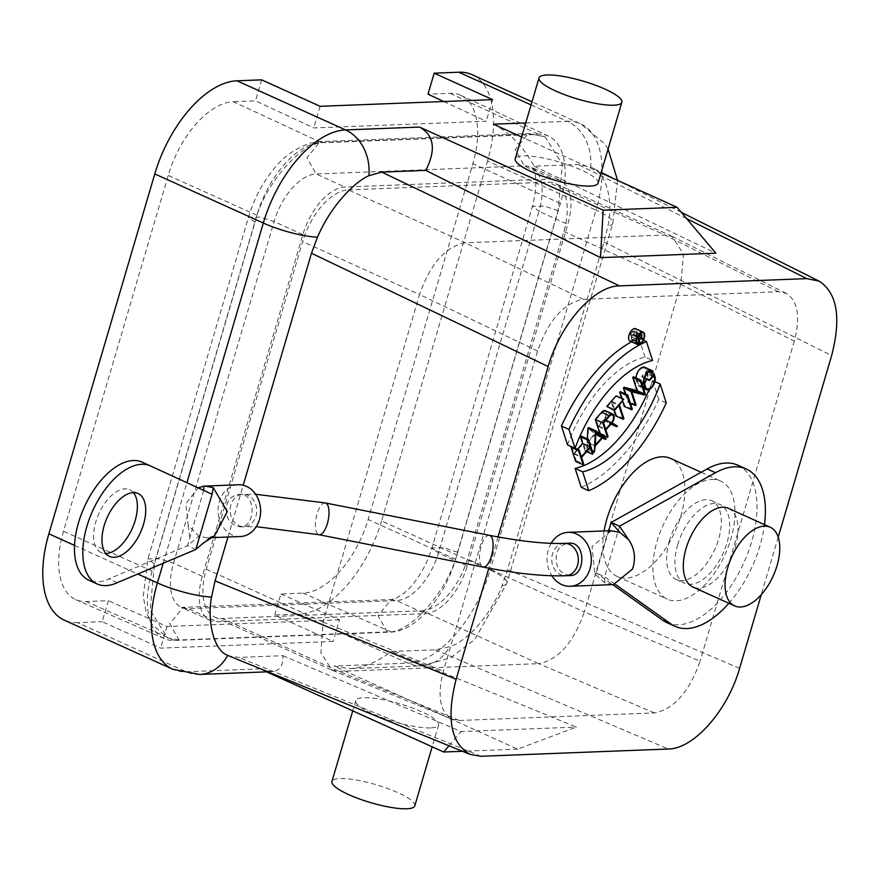 <?xml version="1.0" encoding="UTF-8"?>
<svg xmlns="http://www.w3.org/2000/svg" width="881" height="881" viewBox="0 0 881 881"><rect width="100%" height="100%" fill="white"/><g stroke="black" fill="none" stroke-linecap="round" stroke-linejoin="round"><path stroke-width="0.66" stroke-dasharray="4.41 3.3" d="M178.953 639.991L167.588 637.877L150.133 610.192L154.417 563.994L254.972 222.32C264.19 183.887 302.877 140.068 325.32 142.645L533.578 134.584L544.932 136.698L562.386 164.384L558.102 210.581L457.547 552.255C448.33 590.688 409.643 634.507 387.2 631.93L178.953 639.991L169.824 623.803L182.918 607.604L188.171 608.65L216.979 621.689L425.226 613.628A49.655 26.243 114.3 0 0 467.249 566.031L567.805 224.358A49.655 26.243 114.3 0 0 559.942 180.22A49.655 26.243 114.3 0 0 553.158 178.953L344.911 187.014A49.655 26.243 114.3 0 0 302.877 234.61L202.322 576.284A49.655 26.243 114.3 0 0 210.185 620.422A49.655 26.243 114.3 0 0 216.979 621.689M321.102 142.502L537.972 134.11A75.887 40.097 114.3 0 1 548.544 136.137A75.887 40.097 114.3 0 1 560.371 203.5L455.653 559.325A75.887 40.097 114.3 0 1 391.417 632.073L174.548 640.465A75.887 40.097 -65.7 0 1 164.373 638.626A75.887 40.097 -65.7 0 1 152.149 571.075L256.878 215.25A75.887 40.097 -65.7 0 1 321.102 142.502L233.3 101.711A76.878 40.625 114.3 0 0 168.227 175.407L63.498 531.232A76.878 40.625 114.3 0 0 75.887 599.664A76.878 40.625 114.3 0 0 86.195 601.536L108.374 600.677L102.185 621.678L160.628 648.13L333.139 641.445L274.707 615.004L299.342 614.046L407.881 663.162A43.18 35.438 -92.2 0 0 421.448 665.871A43.18 35.438 -92.2 0 0 449.508 646.797L435.39 649.815L391.329 651.511C377.321 662.116 363.335 667.831 349.361 668.668L333.954 666.025L517.621 749.147L576.361 727.078L391.329 651.511M669.329 541.066A43.18 22.818 -65.7 0 1 711.782 500.782A43.18 22.818 -65.7 0 1 714.766 549.524A43.18 22.818 -65.7 0 1 676.179 579.456A43.18 22.818 -65.7 0 1 669.329 541.066M677.676 544.843A43.18 22.818 -65.7 0 1 720.129 504.56A43.18 22.818 -65.7 0 1 723.114 553.301A43.18 22.818 -65.7 0 1 684.526 583.233A43.18 22.818 -65.7 0 1 677.676 544.843M274.707 615.004L280.885 594.003L303.064 593.144A76.878 40.625 114.3 0 0 368.137 519.449L472.855 163.624A76.878 40.625 114.3 0 0 460.873 95.368A76.878 40.625 114.3 0 0 450.169 93.32L427.99 94.179M472.095 74.698A97.152 51.34 -65.7 0 1 487.49 161.058L596.03 210.174L490.111 570.04L381.572 520.924L487.49 161.058M381.572 520.924A97.152 51.34 -65.7 0 1 299.342 614.046M443.771 101.513L486.246 121.248L313.735 127.921L255.479 100.852L233.3 101.711M280.885 594.003L339.504 619.828L333.139 641.445M339.504 619.828L166.994 626.501L108.374 600.677M166.994 626.501L160.628 648.13M199.646 674.461A43.18 35.438 87.8 0 1 186.078 671.751L77.539 622.636L102.185 621.678M77.539 622.636A97.152 51.34 -65.7 0 1 64.269 620.158M261.657 79.852L255.479 100.852M492.611 99.619L486.246 121.248M320.1 106.304L313.735 127.921M414.786 805.851A43.18 9.361 16.4 0 0 376.011 784.685A43.18 9.361 16.4 0 0 331.95 781.469M430.567 727.904A43.18 9.361 -163.6 0 1 382.949 717.971A43.18 9.361 -163.6 0 1 355.748 700.604A43.18 9.361 -163.6 0 1 379.656 699.073A43.18 9.361 -163.6 0 1 421.812 711.837A43.18 9.361 -163.6 0 1 438.595 724.986A43.18 9.361 -163.6 0 1 430.567 727.904M638.064 337.654L630.554 334.251L632.613 331.928A1.696 0.903 -65.7 0 1 633.67 331.476A1.696 0.903 -65.7 0 1 634.023 332.566A1.696 0.903 -65.7 0 1 633.318 334.119L631.27 336.454L638.78 339.846M631.27 336.454L630.554 334.251M643.174 338.733L633.747 334.174A2.346 1.244 114.3 0 0 633.935 330.882A2.346 1.244 114.3 0 0 632.481 331.509L630.036 334.273L631.787 339.714L631.402 336.872L633.34 334.681L640.663 338.282M633.34 334.681L640.85 338.073M631.402 336.872L638.912 340.275M632.173 339.273L639.694 342.676M631.787 339.714L636.556 341.872M630.036 334.273L637.194 337.511M633.747 334.174L641.258 337.566M636.556 330.749A6.156 3.249 -65.7 0 1 635.069 337.676A6.156 3.249 -65.7 0 1 630.333 340.529A6.156 3.249 -65.7 0 1 629.904 333.58A6.156 3.249 -65.7 0 1 635.41 329.318A6.156 3.249 -65.7 0 1 636.556 330.749M630.069 341.112A6.806 3.59 114.3 0 0 635.3 337.963A6.806 3.59 114.3 0 0 636.941 330.309A6.806 3.59 114.3 0 0 635.675 328.723M603.562 422.836L596.052 419.433L601.833 412.881A4.978 2.632 -65.7 0 1 604.928 411.57A4.978 2.632 -65.7 0 1 605.974 414.775A4.978 2.632 -65.7 0 1 603.914 419.323L598.133 425.875L605.643 429.267M598.133 425.875L596.052 419.433M599.928 433.915L600.512 433.254L598.331 426.503L603.937 420.149L611.447 423.552M598.331 426.503L605.853 429.895M600.512 433.254L608.022 436.646M610.94 424.135L609.245 423.365L609.894 422.627L604.564 419.4A5.947 3.15 114.3 0 0 605.324 410.678M604.564 419.4L612.075 422.803M609.894 422.627L617.405 426.03M603.937 420.149L609.245 423.365M644.352 383.158A7.323 3.865 -65.7 0 1 639.496 385.46A7.323 3.865 -65.7 0 1 638.13 383.753L636.831 379.722A7.323 3.865 -65.7 0 1 638.593 371.474A7.323 3.865 -65.7 0 1 644.231 368.082A7.323 3.865 -65.7 0 1 645.2 368.952L650.453 371.33M653.856 375.526L646.346 372.123L646.896 373.83A7.323 3.865 -65.7 0 1 646.522 379.149M644.562 378.268L641.963 377.09L646.346 372.123M644.716 377.795L641.764 376.462L641.963 377.09M649.011 371.87L646.72 370.835L641.764 376.462M635.961 377.971A8.292 4.383 114.3 0 0 636.247 380.372L637.547 384.413A8.292 4.383 114.3 0 0 639.088 386.352A8.292 4.383 114.3 0 0 645.476 382.508A8.292 4.383 114.3 0 0 647.48 373.17L646.72 370.835M653.306 371.672L645.784 368.28A8.292 4.383 114.3 0 0 644.628 367.201M645.2 368.952L645.784 368.28M631.82 391.748L624.299 388.345L637.238 391.649L644.76 395.051M636.06 404.897L628.549 401.505L624.299 388.345M630.433 403.278L627.966 402.165L628.549 401.505M625.29 393.884L627.966 402.165M645.41 394.314L637.888 390.922L633.329 376.782M637.238 391.649L637.888 390.922M621.634 398.344L622.581 401.296M632.327 409.136L624.805 405.734L620.246 391.605M624.233 406.394L624.805 405.734M606.976 407.066L611.359 402.099L613.98 410.227M611.359 402.099L618.869 405.502M623.913 418.662L616.403 415.259L611.943 401.439L616.116 395.844M616.326 396.483L623.836 399.875M611.943 401.439L619.453 404.842M615.819 415.92L616.403 415.259M587.781 441.733L588.442 428.706L594.906 433.661L587.781 441.733L595.292 445.125M594.906 433.661L595.853 434.091M595.952 432.108L588.442 428.706M594.972 451.435L587.462 448.033L587.737 442.636L595.248 446.039M592.318 451.237L586.823 448.748L587.462 448.033M587.33 438.914L586.823 448.748M606.183 438.738L598.673 435.335L588.497 427.549M602.34 438L598.034 436.051L598.673 435.335M602.868 437.405L595.358 434.003L598.034 436.051M587.737 442.636L595.358 434.003M575.634 461.424L576.218 460.763L574.038 454.012L582.804 444.09L584.984 450.841L585.568 450.18L580.997 436.051M585.568 450.18L593.078 453.583M584.984 450.841L586.68 451.612M582.804 444.09L590.314 447.493M574.038 454.012L581.548 457.415M576.218 460.763L583.729 464.166M577.473 449.266L573.839 453.385L571.582 446.722M571.659 446.634L575.084 448.187M573.839 453.385L581.35 456.787M581.229 487.303A129.529 68.454 114.3 0 0 658.746 399.511L666.256 402.914M654.869 381.627L652.645 380.614A105.246 55.613 -65.7 0 1 649.066 389.633M658.746 399.511L652.645 380.614M567.529 444.894A105.246 55.613 -65.7 0 1 645.057 357.091L652.568 360.494M643.449 340.231L638.956 338.205A129.529 68.454 114.3 0 0 631.556 341.795M645.057 357.091L638.956 338.205M711.826 479.462A64.765 34.227 -65.7 0 1 720.68 481.114A64.765 34.227 -65.7 0 1 725.162 554.226A64.765 34.227 -65.7 0 1 667.269 599.124A64.765 34.227 -65.7 0 1 659.616 533.721A64.765 34.227 -65.7 0 1 711.826 479.462M604.102 530.946A64.765 34.227 114.3 0 0 617.185 576.449A64.765 34.227 114.3 0 0 675.066 531.551A64.765 34.227 114.3 0 0 670.584 458.439M227.97 537.014L243.2 485.244M498.018 536.947L488.823 568.179M778.209 537.135L761.283 594.642M493.415 124.199C509.416 132.348 523.006 146.345 534.161 166.201L578.222 164.494L590.699 167.104C607.901 173.502 613.132 203.61 607.967 225.943L604.014 241.934L507.588 569.544L502.049 585.81C489.164 618.638 465.19 642.106 449.508 646.797M266.602 671.873L260.016 668.888L271.744 671.663C279.618 671.08 283.363 665.75 282.955 655.706L238.894 657.413L228.884 655.905M282.955 655.706L461.038 731.538L576.361 727.078M517.621 749.147L462.448 751.284M448.969 745.778L461.038 731.538M534.161 166.201L715.846 253.166M601.073 172.918L521.64 136.973M525.759 122.944L567.353 121.336A43.18 35.438 -92.2 0 1 590.699 167.104L601.238 172.357M598.056 183.16A43.18 9.361 16.4 0 0 570.855 165.793A43.18 9.361 16.4 0 0 523.237 155.86A43.18 9.361 16.4 0 0 515.22 158.778M551.099 543.346A26.981 22.146 -92.2 0 0 551.825 575.767M569.765 575.579C559.127 573.366 554.744 566.087 556.616 553.731C558.235 547.828 562.199 544.326 568.509 543.225M611.282 530.791L592.01 546.539L594.884 573.983L604.862 582.903L613.341 584.577M619.53 526.21L604.652 576.758L604.862 582.903M608.738 530.758L596.305 572.98L604.652 576.758L615.367 584.389M594.884 573.983L596.305 572.98L612.658 584.621M728.873 603.298A86.349 45.636 114.3 0 0 764.477 524.624M666.719 622.57A86.349 45.636 114.3 0 0 743.894 562.706A86.349 45.636 114.3 0 0 737.926 465.223M728.477 508.337A43.18 22.818 -65.7 0 1 731.461 557.078A43.18 22.818 -65.7 0 1 692.873 587.01M226.824 504.978C228.443 499.075 232.408 495.562 238.729 494.461C256.756 492.083 255.875 527.895 239.973 526.827C229.346 524.613 224.963 517.323 226.824 504.978M240.359 536.529A25.901 21.265 87.8 0 1 218.103 511.465A25.901 21.265 87.8 0 1 238.355 484.759M214.501 535.802L207.079 537.817L198.941 536.199L188.248 525.318L185.869 503.657L198.137 487.854M203.72 490.42L187.466 545.68L198.941 536.199M195.813 549.458L187.466 545.68L108.87 578.927A64.765 34.227 -65.7 0 1 88.794 580.183M117.217 582.704L108.87 578.927M142.193 462.173A64.765 34.227 -65.7 0 1 143.107 462.613L212.068 494.252M151.455 466.39L143.107 462.613M133.449 492.611A34.546 18.248 114.3 0 0 129.738 489.715A34.546 18.248 114.3 0 0 98.87 513.656A34.546 18.248 114.3 0 0 101.26 552.651A34.546 18.248 114.3 0 0 105.885 553.532M209.92 537.476L203.423 542.993M348.325 189.878L547.949 182.158A53.972 28.522 -65.7 0 1 555.327 183.523A53.972 28.522 -65.7 0 1 563.884 231.505L467.481 559.028A53.972 28.522 -65.7 0 1 421.801 610.764L222.177 618.484A53.972 28.522 -65.7 0 1 214.81 617.118A53.972 28.522 -65.7 0 1 206.253 569.137L302.646 241.614A53.972 28.522 -65.7 0 1 348.325 189.878L465.212 242.771L664.836 235.051L672.192 236.46L683.502 254.224L680.771 284.398L794.31 341.068C800.565 316.808 797.889 300.906 786.281 293.351L778.386 291.732L583.255 299.287C563.686 303.064 548.467 320.299 537.586 351.001L443.363 671.146C436.954 696.287 439.982 712.355 452.427 719.337L459.287 720.482L654.418 712.938C673.987 709.161 689.206 691.915 700.087 661.213L584.367 611.943M794.31 341.068L700.087 661.213M421.801 610.764L538.687 663.657L339.064 671.388L331.95 670.078L320.915 652.81L323.129 622.041L419.532 294.507L302.646 241.614M583.255 299.287L465.201 242.771C445.632 246.526 430.402 263.771 419.532 294.507M680.771 284.398L584.367 611.932L467.481 559.028M654.418 712.938L538.698 663.657C558.268 659.902 573.498 642.667 584.367 611.932M537.972 134.11L450.169 93.32M640.124 335.32L632.613 331.928M638.945 336.663L633.318 334.119M632.481 331.509L639.991 334.901M609.355 416.284L601.833 412.881M605.886 420.215L603.914 419.323M644.341 383.114L636.831 379.722M645.641 387.155L638.13 383.753M652.942 376.561L646.896 373.83M654.99 376.572L647.48 373.17M643.009 386.88L637.547 384.413M641.698 382.85L636.247 380.372M604.014 241.934L831.642 355.583M739.6 668.338L507.588 569.544M502.049 585.81A43.18 9.361 16.4 0 0 506.883 583.189A43.18 9.361 16.4 0 0 490.111 570.04A97.152 51.34 -65.7 0 1 407.881 663.162L333.954 666.025M531.067 104.916L567.353 121.336A97.152 51.34 -65.7 0 1 580.623 123.814A97.152 51.34 -65.7 0 1 596.03 210.174A43.18 9.361 -163.6 0 1 612.802 223.311A43.18 9.361 -163.6 0 1 607.967 225.943M435.39 649.815L668.36 749.015M480.96 756.272L238.894 657.413M260.016 668.888L186.078 671.751A97.152 51.34 -65.7 0 1 172.808 669.274M74.522 545.405L137.755 574.027M163.194 563.267L186.904 482.689M686.662 218.631L578.222 164.494M152.149 571.075L63.498 531.232M174.548 640.465L86.195 601.536M256.878 215.25L168.227 175.407M560.371 203.5L472.855 163.624M455.653 559.325L368.137 519.449M391.417 632.073L303.064 593.144M230.921 504.824A16.188 13.292 -92.2 0 0 244.07 526.662A16.188 13.292 -92.2 0 0 256.723 509.978A16.188 13.292 -92.2 0 0 242.826 494.307A16.188 13.292 -92.2 0 0 230.921 504.824M325.32 502.952A16.188 6.156 -78.8 0 0 317.05 513.953A16.188 6.156 -78.8 0 0 319.054 534.723M489.429 535.318A16.188 6.156 -78.8 0 0 481.158 546.319A16.188 6.156 -78.8 0 0 483.162 567.089M564.413 543.379A16.188 13.292 -92.2 0 0 552.519 553.896A16.188 13.292 -92.2 0 0 565.668 575.745M387.2 631.93L378.07 615.742L391.164 599.543L396.417 600.6A49.655 26.243 114.3 0 0 438.441 552.993L467.249 566.031M457.547 552.255L443.914 547.839L431.943 547.905L438.441 552.993L539.007 211.33L567.805 224.358M558.102 210.581L544.48 206.165L532.509 206.231L539.007 211.33A49.655 26.243 114.3 0 0 531.133 167.181A49.655 26.243 114.3 0 0 524.349 165.925L316.103 173.975A49.655 26.243 114.3 0 0 274.079 221.571L173.513 563.245A49.655 26.243 114.3 0 0 181.387 607.394A49.655 26.243 114.3 0 0 188.171 608.65L396.417 600.6L425.226 613.628M533.578 134.584L528.314 133.538L515.22 149.737L524.349 165.925L553.158 178.953M325.32 142.645L320.067 141.588L306.973 157.787L316.103 173.975L344.911 187.014M254.972 222.32L248.475 217.222L260.446 217.155L274.079 221.571L302.877 234.61M202.322 576.284L173.513 563.245L159.89 558.829L147.92 558.895L154.417 563.994M459.287 720.482L339.053 671.388L222.177 618.484M323.129 622.052L443.363 671.146M537.586 351.001L419.532 294.496M778.386 291.732L664.847 235.051L547.949 182.158M206.253 569.137L323.14 622.03M563.884 231.505L680.76 284.398M676.179 579.456L684.526 583.233M711.782 500.782L720.129 504.56M355.748 700.604L352.73 710.846M438.595 724.986L432.175 746.791M641.181 334.879L633.67 331.476M633.935 330.882L639.881 333.569M642.921 332.71L635.41 329.318M637.844 343.92L630.333 340.529M612.438 414.962L604.928 411.57M651.742 371.485L644.231 368.082M647.006 388.862L639.496 385.46M639.088 386.352L643.471 388.334M617.185 576.449L667.269 599.124M701.155 472.271L720.68 481.114M617.559 180.385L612.802 223.311L506.883 583.189L474.716 639.529L450.301 658.019L421.448 665.871L349.361 668.668M271.744 671.663L267.868 671.818M681.354 212.365L614.718 179.096M608.088 149.098L604.608 143.658L580.623 123.814L531.992 101.8M164.373 638.626L75.887 599.664M548.544 136.137L460.873 95.368M610.357 530.714L608.264 532.355M238.729 494.461L255.611 494.252M239.973 526.827L256.272 526.662M211.176 537.663L207.079 537.817M188.094 525.428L189.833 537.641M138.086 493.492L129.738 489.715M109.607 556.429L101.26 552.651M212.189 493.569L211.847 494.979M210.185 620.422L181.387 607.394L391.164 599.543L396.032 598.221C403.894 593.651 409.544 588.96 412.958 584.136C421.415 573.806 427.737 561.737 431.943 547.905L532.509 206.231C540.747 170.253 531.298 167.974 531.133 167.181L559.942 180.22M544.932 136.698L528.314 133.538L320.067 141.588L310.564 143.052C295.124 148.36 282.757 157.181 273.462 169.482C262.175 183.413 253.849 199.326 248.475 217.222L147.92 558.895L143.24 596.305L146.092 611.932L151.576 623.803L167.588 637.877M332.423 670.331L452.427 719.337M786.281 293.351L672.743 236.67M214.81 617.118L331.928 670.122M672.214 236.427L555.327 183.523"/><path stroke-width="1.32" d="M443.771 101.513L427.99 94.179L434.168 73.178L458.814 72.22A97.152 51.34 -65.7 0 1 472.095 74.698L531.992 101.8M137.755 574.027L157.402 582.914A97.152 51.34 -65.7 0 0 172.808 669.274L64.269 620.158A97.152 51.34 -65.7 0 1 48.873 533.798L74.522 545.405M186.904 482.689L263.32 223.047L154.781 173.931L48.873 533.798M154.781 173.931A97.152 51.34 -65.7 0 1 237.011 80.81L261.657 79.852L320.1 106.304L492.611 99.619L434.168 73.178M352.73 710.846L331.95 781.469A43.18 9.361 16.4 0 0 359.151 798.847A43.18 9.361 16.4 0 0 406.769 808.78A43.18 9.361 16.4 0 0 414.786 805.851L432.175 746.791M638.064 337.654L640.124 335.32A1.696 0.903 -65.7 0 1 641.181 334.879A1.696 0.903 -65.7 0 1 641.544 335.969A1.696 0.903 -65.7 0 1 640.839 337.522L638.78 339.846L638.064 337.654M642.745 339.218L643.174 338.733L641.258 337.566A2.346 1.244 114.3 0 0 641.445 334.284A2.346 1.244 114.3 0 0 639.991 334.901L637.547 337.676L639.298 343.116L638.912 340.275L640.85 338.073L642.745 339.218L640.663 338.282M636.556 341.872L639.298 343.116M644.066 334.152A6.156 3.249 -65.7 0 1 642.579 341.079A6.156 3.249 -65.7 0 1 637.844 343.92A6.156 3.249 -65.7 0 1 637.426 336.983A6.156 3.249 -65.7 0 1 642.921 332.71A6.156 3.249 -65.7 0 1 644.066 334.152M644.452 333.712A6.806 3.59 114.3 0 0 643.185 332.126A6.806 3.59 114.3 0 0 637.106 336.839A6.806 3.59 114.3 0 0 637.58 344.515A6.806 3.59 114.3 0 0 642.811 341.365A6.806 3.59 114.3 0 0 644.452 333.712M643.185 332.126L635.675 328.723A6.806 3.59 114.3 0 0 629.596 333.436A6.806 3.59 114.3 0 0 630.069 341.112L637.58 344.515M603.562 422.836L609.355 416.284A4.978 2.632 -65.7 0 1 612.438 414.962A4.978 2.632 -65.7 0 1 613.495 418.178A4.978 2.632 -65.7 0 1 611.425 422.726L605.643 429.267L603.562 422.836M616.755 426.767L617.405 426.03L612.075 422.803A5.947 3.15 114.3 0 0 612.846 414.081A5.947 3.15 114.3 0 0 609.145 415.656L602.78 422.858L607.45 437.306L608.022 436.646L605.853 429.895L611.447 423.552L616.755 426.767L610.94 424.135M612.846 414.081L605.324 410.678A5.947 3.15 114.3 0 0 601.635 412.253L595.27 419.466L599.928 433.915L607.45 437.306M595.27 419.466L602.78 422.858M652.711 372.344L653.306 371.672A8.292 4.383 114.3 0 0 652.138 370.604A8.292 4.383 114.3 0 0 645.762 374.447A8.292 4.383 114.3 0 0 643.758 383.775L645.068 387.816A8.292 4.383 114.3 0 0 646.61 389.743A8.292 4.383 114.3 0 0 652.986 385.911A8.292 4.383 114.3 0 0 654.99 376.572L654.242 374.238L649.275 379.854L649.473 380.493L653.856 375.526L654.407 377.233A7.323 3.865 -65.7 0 1 652.645 385.471A7.323 3.865 -65.7 0 1 647.006 388.862A7.323 3.865 -65.7 0 1 645.641 387.155L644.341 383.114A7.323 3.865 -65.7 0 1 646.103 374.877A7.323 3.865 -65.7 0 1 651.742 371.485A7.323 3.865 -65.7 0 1 652.711 372.344L650.453 371.33M646.522 379.149A7.323 3.865 -65.7 0 1 644.352 383.158M649.473 380.493L644.562 378.268M649.275 379.854L644.716 377.795M654.242 374.238L649.011 371.87M652.138 370.604L644.628 367.201A8.292 4.383 114.3 0 0 639.121 369.822A8.292 4.383 114.3 0 0 635.961 377.971M645.41 394.314L640.839 380.185L640.267 380.845L644.507 393.994L631.567 390.69L630.917 391.428L635.476 405.557L636.06 404.897L631.82 391.748L644.76 395.051L645.41 394.314M635.476 405.557L630.433 403.278M630.917 391.428L623.407 388.025L625.29 393.884M631.567 390.69L624.056 387.288L623.407 388.025M644.507 393.994L636.996 390.602L624.056 387.288M640.267 380.845L632.745 377.442L636.996 390.602M640.839 380.185L633.329 376.782L632.745 377.442M632.327 409.136L627.757 395.007L627.184 395.657L631.743 409.797L632.327 409.136M627.757 395.007L620.246 391.605L619.662 392.265L621.634 398.344M622.581 401.296L624.233 406.394L631.743 409.797M619.662 392.265L627.184 395.657M623.913 418.662L619.453 404.842L623.627 399.247L614.288 409.83L614.486 410.458L618.869 405.502L623.33 419.323L623.913 418.662M613.98 410.227L615.819 415.92L623.33 419.323M623.627 399.247L616.116 395.844L606.778 406.427L614.486 410.458M606.778 406.427L614.288 409.83M602.417 437.053L595.292 445.125L595.952 432.108L602.417 437.053L595.853 434.091M602.868 437.405L605.555 439.454L606.183 438.738L596.019 430.952L595.38 431.668L594.334 452.151L595.248 446.039L602.868 437.405M594.334 452.151L592.318 451.237M595.38 431.668L587.869 428.265L587.33 438.914M596.019 430.952L588.497 427.549L587.869 428.265M605.555 439.454L602.34 438M587.935 440.104L590.116 446.865L581.35 456.787L579.169 450.037L578.586 450.687L583.156 464.827L583.729 464.166L581.548 457.415L590.314 447.493L592.495 454.244L593.078 453.583L588.519 439.454L587.935 440.104L580.414 436.712L582.594 443.462L577.473 449.266M588.519 439.454L580.997 436.051L580.414 436.712M586.68 451.612L592.495 454.244M571.582 446.722L571.075 447.295L575.634 461.424L583.156 464.827M571.075 447.295L578.586 450.687M575.084 448.187L579.169 450.037M590.116 446.865L582.594 443.462M660.166 384.017A105.246 55.613 -65.7 0 1 582.638 471.82L588.739 490.706A129.529 68.454 114.3 0 0 666.256 402.914L660.166 384.017L654.869 381.627M588.739 490.706L581.229 487.303L575.128 468.417L582.638 471.82M649.066 389.633A105.246 55.613 -65.7 0 1 575.128 468.417M646.467 341.608A129.529 68.454 114.3 0 0 568.95 429.399L575.051 448.297A105.246 55.613 -65.7 0 1 652.568 360.494L646.467 341.608L643.449 340.231M631.556 341.795A129.529 68.454 114.3 0 0 561.428 425.997L567.529 444.894L575.051 448.297M561.428 425.997L568.95 429.399M701.155 472.271L670.584 458.439A64.765 34.227 114.3 0 0 661.73 456.799A64.765 34.227 114.3 0 0 606.921 518.876A64.765 34.227 114.3 0 0 604.102 530.946M228.884 655.905L227.705 655.387C213.136 650.178 207.09 619.706 211.561 597.054L215.063 580.865L227.97 537.014M243.2 485.244L311.478 253.254L317.479 237.187C331.333 204.799 355.45 181.398 368.897 175.693L381.737 172.103L425.787 170.396C436.26 149.704 434.157 135.256 419.477 127.062L603.155 210.185L677.093 207.321L601.073 172.918M778.209 537.135L831.642 355.583C841.399 317.733 837.225 292.921 819.121 281.149L806.798 278.627L619.409 285.873C593.981 285.984 560.03 324.428 548.169 366.551L498.018 536.947M488.823 568.179L456.127 679.306C446.127 718.522 450.841 743.575 470.267 754.477L480.96 756.272L668.36 749.015C693.788 748.905 727.728 710.46 739.6 668.338L761.283 594.642M462.448 751.284L443.694 752.011L448.969 745.778M443.694 752.011L266.602 671.873M677.093 207.321L715.846 253.166L600.512 257.637L425.787 170.396M600.512 257.637L603.155 210.185M521.64 136.973L493.415 124.199L525.759 122.944M539.018 77.913L515.22 158.778A43.18 9.361 16.4 0 0 531.992 171.927A43.18 9.361 16.4 0 0 574.148 184.691A43.18 9.361 16.4 0 0 598.056 183.16L621.854 102.295A43.18 9.361 -163.6 0 1 577.793 99.079A43.18 9.361 -163.6 0 1 539.018 77.913A43.18 9.361 -163.6 0 1 547.046 74.984A43.18 9.361 -163.6 0 1 594.664 84.917A43.18 9.361 -163.6 0 1 621.854 102.295M551.825 575.767A26.981 22.146 -92.2 0 0 570.216 586.261A26.981 22.146 -92.2 0 0 591.085 563.675A26.981 22.146 -92.2 0 0 576.603 534.029A26.981 22.146 -92.2 0 0 568.124 532.333A26.981 22.146 -92.2 0 0 551.099 543.346M564.413 543.379L568.509 543.225C586.537 540.835 585.656 576.648 569.765 575.579L565.668 575.745A16.188 13.292 -92.2 0 0 578.321 559.05A16.188 13.292 -92.2 0 0 564.413 543.379C545.724 544.073 520.726 541.386 489.429 535.318L325.32 502.952L255.611 494.252M570.216 586.261L613.341 584.599L632.503 569.071L633.692 565.029C635.542 555.592 633.846 547.134 628.605 539.679L619.739 532.355L611.282 530.791M627.955 538.709L619.53 526.21L715.493 472.712A86.349 45.636 114.3 0 1 746.273 469A86.349 45.636 114.3 0 1 764.477 524.624M615.367 584.389L670.97 623.979A86.349 45.636 114.3 0 0 675.077 626.347A86.349 45.636 114.3 0 0 728.873 603.298M612.658 584.621L662.622 620.202A86.349 45.636 114.3 0 0 666.719 622.57L675.077 626.347M746.273 469L737.926 465.223A86.349 45.636 114.3 0 0 707.146 468.934L611.183 522.433L619.53 526.21M619.739 532.355L611.183 522.433L608.738 530.758M734.622 605.897L692.873 587.01A43.18 22.818 -65.7 0 1 686.035 548.621A43.18 22.818 -65.7 0 1 728.477 508.337L770.225 527.223A43.18 22.818 -65.7 0 1 773.21 575.965A43.18 22.818 -65.7 0 1 734.622 605.897A43.18 22.818 -65.7 0 1 727.772 567.518A43.18 22.818 -65.7 0 1 770.225 527.223M198.137 487.854L203.852 486.136L238.355 484.759A25.901 21.265 87.8 0 1 246.493 486.389A25.901 21.265 87.8 0 1 260.391 514.845A25.901 21.265 87.8 0 1 240.359 536.529L211.176 537.663M205.086 486.048L213.224 487.667L227.331 511.476L214.501 535.802M203.852 486.136L203.72 490.42M195.813 549.458L117.217 582.704A64.765 34.227 -65.7 0 1 97.141 583.96A64.765 34.227 -65.7 0 1 92.659 510.848A64.765 34.227 -65.7 0 1 150.541 465.95A64.765 34.227 -65.7 0 1 151.455 466.39L212.068 494.252L195.813 549.458L203.423 542.993L214.535 535.846M97.141 583.96L88.794 580.183A64.765 34.227 -65.7 0 1 84.312 507.071A64.765 34.227 -65.7 0 1 142.193 462.173L150.541 465.95M114.321 557.31A34.546 18.248 114.3 0 0 142.171 528.369A34.546 18.248 114.3 0 0 138.086 493.492A34.546 18.248 114.3 0 0 107.218 517.433A34.546 18.248 114.3 0 0 109.607 556.429A34.546 18.248 114.3 0 0 114.321 557.31M105.885 553.532A34.546 18.248 114.3 0 0 105.973 553.532A34.546 18.248 114.3 0 0 132.161 528.633A34.546 18.248 114.3 0 0 133.449 492.611M213.224 487.667L212.068 494.252M640.839 337.522L638.945 336.663M639 334.461L639.991 334.901M611.425 422.726L605.886 420.215M601.635 412.253L609.145 415.656M654.407 377.233L652.942 376.561M645.068 387.816L643.009 386.88M643.758 383.775L641.698 382.85M215.063 580.865L456.127 679.306M548.169 366.551L311.478 253.254M227.705 655.387A43.18 35.438 87.8 0 1 199.646 674.461L267.868 671.818M163.194 563.267L157.402 582.914A43.18 9.361 16.4 0 0 211.561 597.054M237.011 80.81L345.55 129.925A43.18 35.438 87.8 0 1 368.897 175.693M317.479 237.187A43.18 9.361 -163.6 0 1 263.32 223.047A97.152 51.34 -65.7 0 1 345.55 129.925L419.477 127.062M381.737 172.103L619.409 285.873M806.798 278.627L686.662 218.631M531.067 104.916L458.814 72.22M662.622 620.202L670.97 623.979M707.146 468.934L715.493 472.712M319.054 534.723A16.188 6.156 -78.8 0 0 328.239 520.032A16.188 6.156 -78.8 0 0 325.32 502.952M565.668 575.745C543.566 576.449 516.068 573.575 483.162 567.089A16.188 6.156 -78.8 0 0 492.347 552.398A16.188 6.156 -78.8 0 0 489.429 535.318M639.881 333.569L641.445 334.284M643.471 388.334L646.61 389.743M228.796 655.86L470.267 754.477M172.808 669.274L199.646 674.461M819.121 281.149L681.354 212.365M614.718 179.096L601.238 172.357M617.559 180.385L608.088 149.098M568.124 532.333L611.249 530.659M483.162 567.089L319.065 534.723L256.272 526.662"/></g></svg>
